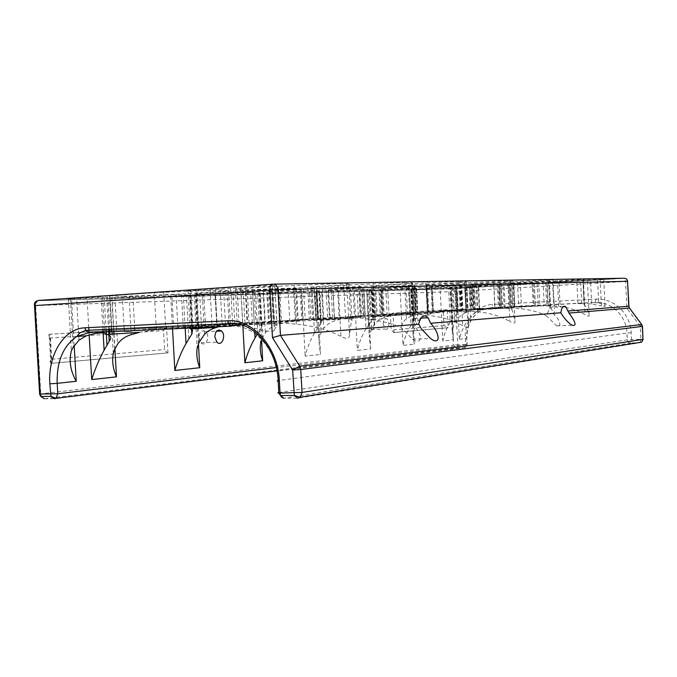 <?xml version="1.0" encoding="UTF-8"?>
<svg xmlns="http://www.w3.org/2000/svg" width="677" height="677" viewBox="0 0 677 677"><rect width="100%" height="100%" fill="white"/><g stroke="black" fill="none" stroke-linecap="round" stroke-linejoin="round"><path stroke-width="0.51" stroke-dasharray="3.38 2.54" d="M409.28 286.803L410.66 313.239L416.211 313.011L414.815 286.346L368.72 289.24L370.099 315.245L381.227 314.661L379.856 288.656M416.211 313.011L365.098 316.125L363.608 287.911L375.693 287.268L377.174 315.49M414.815 286.346L414.366 285.745L415.805 313.273M410.66 313.239L381.227 314.661M331.171 290.763L332.627 317.995L339.109 317.581L337.671 290.594L328.015 290.306L363.608 287.911M337.671 290.594L368.72 289.24M339.109 317.581L363.498 315.533L340.336 319.205L334.463 320.974C330.088 322.404 326.483 324.909 323.657 328.48L321.05 332.542L318.689 340.319L316.1 291.982L317.158 292.041L320.509 354.452L318.689 340.319M370.099 315.245L351.143 316.303M333.016 289.858L334.497 317.598L329.479 317.784L328.015 290.306M334.497 317.598L365.098 316.125M409.729 313.663L408.282 285.88L375.693 287.268M408.282 285.88L414.366 285.745M332.627 317.995L329.479 317.784M272.315 292.354L267.635 291.745L303.601 289.358L352.92 287.141L360.037 286.98L362.364 287.59L314.179 290.67L272.315 292.354L273.906 321.702L271.824 321.253L318.308 319.239L363.887 316.337L363.236 316.337L361.721 287.708M382.877 314.323L462.45 310.294L371.182 315.05L372.578 317.098L372.663 319.502L365.978 328.895L363.947 290.526L371.461 289.959L363.718 289.663L332.864 291.008L334.463 320.974M316.1 291.982L332.864 291.008M363.947 290.526L317.158 292.041M316.261 290.932L317.741 318.402L320.703 320.492L321.423 321.854L321.016 323.521L314.492 333.076L312.283 291.965L319.789 291.364L309.304 291.118L310.794 318.833L294.74 319.823L363.236 316.337M260.51 344.111L257.751 293.598L309.304 291.118M257.751 293.598L259.02 293.674L261.542 339.871M312.283 291.965L259.02 293.674M407.097 314.687L312.554 319.984L356.83 317.97L360.773 318.021L375.185 320.238C384.951 321.812 393.684 324.3 401.376 327.71L412.564 339.177C421.551 346.683 423.353 333.575 414.197 326.636L414.138 316.125L413.258 315.338L407.097 314.687L413.875 314.246L375.109 316.074L373.535 286.168L372.782 286.303L374.677 286.938L381.286 286.777L382.793 315.279L509.781 307.993L473.435 309.719L472.123 284.095L470.853 284.704L513.437 282.851L549.149 280.583L552.94 279.821L554.328 307.248C553.854 306.216 552.373 306.664 549.868 308.585L546.136 315.592L556.672 325.849C561.749 328.946 560.564 319.612 554.141 314.923L550.452 306.706C549.631 306.063 547.558 305.75 544.223 305.759L510.543 307.13L595.091 302.433L491.502 307.536L534.178 305.708L442.343 310.608L501.665 307.807L400.031 313.248M413.875 314.246L427.568 315.211C441.362 316.751 453.057 320.221 462.653 325.603C466.817 327.981 468.839 327.803 468.721 325.07L466.749 312.546L460.191 311.242L458.718 282.681L381.286 286.777M458.718 282.681L465.192 282.14L466.478 281.344L460.385 281.454L462.653 325.603M373.535 286.168L412.75 283.578L460.385 281.454M250.651 292.337L300.072 289.223L296.484 288.478L287.996 288.622L233.04 291.068L195.23 293.793L203.794 294.199L250.651 292.337L252.309 322.616L216.75 325.095L215.024 293.852M185.1 326.881L183.357 295.553L190.533 294.901L171.84 294.774L173.667 327.397L151.589 328.76L230.493 324.825L165.755 328.937L89.119 332.661M112.018 331.392L110.106 297.668L171.84 294.774M110.106 297.668L111.993 297.804L113.897 331.231M183.357 295.553L111.993 297.804M74.199 345.744L71.508 298.946C66.134 299.082 65.094 299.006 68.369 298.701L102.633 297.034L104.69 333.169M71.508 298.946L101.127 297.838L107.855 297.161L102.633 297.034M229.105 324.816L227.252 291.025L228.614 290.755L220.245 290.162L210.098 290.399L154.263 292.743L109.691 295.832L122.309 296.391L124.128 328.548M227.252 291.025L176.062 294.292L122.309 296.391M406.479 318.799L404.575 282.436L358.996 284.475L316.506 287.268L310.828 287.827L314.348 288.334L358.658 286.616L411.591 283.282L412.42 283.138L411.794 282.309L413.672 318.283C413.258 315.575 410.863 315.744 406.479 318.799C403.534 321.076 401.833 324.038 401.376 327.71M404.575 282.436L411.794 282.309M237.119 289.045L235.384 289.358L243.153 289.984L293.522 288.072L350.111 284.315L346.81 283.451L338.119 283.604L340.937 336.384C346.235 339.194 349.112 338.932 349.577 335.623C350.127 328.235 350.94 323.149 352.023 320.348L350.61 319.18L345.058 318.732L254.264 323.471L237.339 324.867L239.091 324.858L237.119 289.045L278.509 286.202L338.119 283.604M198.615 325.019L196.702 290.568L268.71 286.396L274.752 285.736L271.968 285.389L274.388 329.86L276.91 325.459L274.701 323.826L242.087 324.918M196.702 290.568C186.209 290.958 183.306 290.907 187.994 290.433L245.082 286.464L271.968 285.389M204.496 334.328L202.305 294.8L194.223 295.35L196 327.372M198.42 343.823L195.738 295.451L194.223 295.35M195.738 295.451L241.13 294.173L242.831 325.163M254.73 331.705L252.648 293.623L241.13 294.173M252.648 293.623L260.061 292.997L254.163 292.582L202.305 294.8M560.04 304.193L558.94 282.081L545.535 282.664L590.496 279.779L603.74 279.296L597.571 279.745L598.713 302.932L592.688 302.585M558.94 282.081L597.571 279.745M469.051 287.513L473.79 287.226L475.102 312.723L470.566 317.073L469.051 287.513L450.62 288.292L453.285 339.871L452.168 330.858L454.775 321.677L457.102 318.317L466.064 312.122L475.584 309.448L474.433 286.972L478.546 286.887L473.79 287.226M452.168 330.858L449.968 288.267L474.433 286.972M449.968 288.267L450.62 288.292M417.523 312.156L417.777 316.083L411.024 325.231L409.145 289.265L416.347 288.774L416.262 288.267L366.765 290.577L369.21 336.858L371.698 328.43L374.203 324.63C376.937 321.287 380.305 318.952 384.316 317.623L389.673 315.981L410.812 312.579M365.978 328.895C361.907 335.631 359.03 342.807 357.354 350.407L370.742 348.934L367.662 290.619L366.765 290.577M367.662 290.619L400.099 289.705L403.01 345.397L414.29 344.153L412.987 333.744L415.551 324.867L417.971 321.296C420.603 318.156 423.768 315.964 427.475 314.72L432.4 313.18L451.838 310.015M409.145 289.265L400.099 289.705M500.058 307.155L498.966 285.702L532.181 283.697L533.281 305.513M498.966 285.702L465.319 287.15L498.272 284.653L533.036 283.037L537.098 282.944L532.181 283.697M457.762 309.643L457.068 313.18L450.315 322.04L448.563 288.174L440.118 288.588L442.826 341.022L453.285 339.871M448.563 288.174L456.645 287.192L457.804 309.651M412.987 333.744L410.677 289.358L456.645 287.192M410.677 289.358L440.118 288.588M549.868 308.585L548.438 279.897L472.123 284.095M548.438 279.897L552.94 279.821M500.362 307.654L499.177 284.365L501.344 283.756L470.168 285.034L426.51 287.725L427.593 288.207L457.068 286.921L458.244 309.719M499.177 284.365L457.068 286.921M513.031 307.189L511.82 283.189L509.358 283.807L548.565 282.089L587.314 279.22L589.049 314.416C587.56 309.592 585.935 306.309 584.166 304.557L584.124 304.523C583.388 303.88 581.323 303.558 577.921 303.558L577.54 303.575M511.82 283.189L587.314 279.22M428.092 312.656L426.654 285.034L426.171 285.119L426.256 285.736L431.943 285.609L472.876 283.731L510.009 281.336L512.946 280.523L507.742 280.616L509.815 321.431C513.572 323.631 515.299 323.479 514.994 320.974C513.945 315.372 512.853 311.547 511.719 309.482L511.423 309.203C510.492 308.577 508.427 308.28 505.228 308.297L504.805 308.323M426.654 285.034L507.742 280.616M415.06 286.667L381.083 288.851L382.09 289.392L387.743 289.24L454.631 285.711L460.182 285.271L461.13 284.678L415.06 286.667L416.423 312.876M314.492 333.076C310.218 340.286 307.104 347.978 305.149 356.136L320.509 354.452M371.182 315.05L363.498 315.533M374.677 286.938L376.192 315.694L382.793 315.279M317.741 318.402L310.794 318.833M376.192 315.694L375.109 316.074M270.208 323.614L239.091 324.858M232.727 325.349L190.076 327.896L238.71 325.671L247.266 326.382L245.082 286.464M216.75 325.095C210.843 326.102 207.111 326.407 205.554 326.018L202.313 325.595L173.667 327.397M202.313 325.595L289.764 321.338L301.739 320.229L252.309 322.616M271.824 321.253L228.961 323.928M475.804 284.585L477.065 309.262L543.817 305.776M477.065 309.262L473.435 309.719M642.49 326.365L640.29 326.365L641.72 324.537M629.483 308.103L626.902 308.357L628.95 306.478M640.442 342.308L640.916 339.287L643.125 339.329M627.731 281.293L625.582 281.446L624.287 278.23L453.421 288.546L455.003 291.474L450.967 291.677L452.659 288.732L453.421 288.546L37.76 300.715L452.659 288.732L624.575 278.323L626.741 279.254M39.63 394.022L453.725 345.092L450.967 291.677L35.669 305.572L37.404 300.766M278.797 392.592L627.3 339.837L640.916 339.287L640.29 326.365L626.902 308.357L625.582 281.446L455.003 291.474L457.754 344.838L453.725 345.092L456.484 347.978L44.445 398.753C42.38 398.457 41.162 396.832 40.789 393.862L35.669 305.572L34.493 305.606M167.972 352.878L166.534 327.076L70.34 332.999L165.89 327.101L163.529 330.655L164.587 349.544L167.337 352.903L167.972 352.878L51.444 363.346L49.768 334.269L49.125 334.404C48.202 336.791 48.651 338.001 50.47 338.043L163.529 330.655M69.875 333.025L49.768 334.269M447.269 309.778L393.041 313.112L394.065 332.568L448.199 327.71L447.269 309.778L443.325 312.385L390.426 315.846L391.171 330.088L394.065 332.568M198.92 337.578L200.984 342.74C205.808 347.792 210.716 336.037 205.656 331.679C201.746 329.564 199.503 331.535 198.92 337.578M368.957 324.706L371.047 329.538C374.643 332.068 376.319 321.397 372.646 319.417C370.353 318.732 369.117 320.492 368.957 324.706M44.445 398.753L54.634 398.728L464.354 347.75L465.607 344.601L457.754 344.838L456.484 347.978L464.354 347.75L465.387 347.479L466.834 344.695L276.334 367.552M465.285 338.356L465.607 344.601L466.834 344.695L466.817 338.348L465.285 338.356C464.075 321.084 476.896 304.921 492.712 304.43L596.124 299.166C613.624 297.821 630.659 313.84 631.201 332.771L631.539 339.566L630.575 342.985L283.866 398.245L297.668 398.211L639.968 342.714L630.575 342.985C628.671 342.841 627.587 341.792 627.3 339.837L626.97 333.033L278.349 380.592L279 392.558C279.457 396.011 281.082 397.907 283.866 398.245M598.713 302.932C602.217 303.651 604.324 304.565 605.035 305.665C605.509 306.605 604.307 306.681 601.438 305.911L600.127 279.364M581.348 303.33L591.69 304.049L601.438 305.911M547.718 305.522L558.737 306.292C569.078 307.57 577.879 310.396 585.131 314.763C588.254 316.692 589.565 316.574 589.049 314.416M509.781 307.993L521.561 308.814C530.836 309.914 539.027 312.173 546.136 315.592M465.514 310.878L478.174 311.767C490.597 313.214 501.141 316.438 509.815 321.431M460.191 311.242L459.742 311.259M279.982 322.98L296.306 324.139C313.9 325.925 328.777 330.004 340.937 336.384M274.388 329.86C273.229 334.057 256.591 328.514 247.266 326.382M124.28 331.146L119.457 330.765M151.589 328.76L134.816 330.486M139.386 332.356L171.484 327.516M383.14 324.097C383.3 319.849 384.519 318.072 386.787 318.765C390.409 320.771 388.767 331.518 385.213 328.963L383.14 324.097M456.763 288.114L459.395 339.202C461.308 331.019 465.031 323.64 470.566 317.073M475.102 312.723L479.697 309.372C480.205 308.78 478.834 308.805 475.584 309.448M450.315 322.04C446.625 327.947 444.137 334.277 442.826 341.022M480.162 308.247L466.461 309.541L466.817 309.076M500.43 283.731L501.649 307.807L500.438 283.731M411.024 325.231C407.139 331.561 404.465 338.28 403.01 345.397M370.742 348.934L369.21 336.858M217.224 327.262L245.726 322.878M256.092 322.235L260.687 324.418L261.855 325.857L261.314 328.328L257.438 333.973M262.024 338.635L265.376 332.923C268.295 329.081 272.171 326.39 276.986 324.842L283.477 322.929L309.05 318.926M443.325 312.385L444.002 325.552L448.199 327.71M393.515 332.593L447.649 327.736M444.002 325.552L391.171 330.088M446.718 309.804L392.491 313.146L390.426 315.846M393.041 313.112L392.491 313.146M183.755 326.754L190.753 328.997M109.691 295.832L111.722 331.493M156.328 329.445L154.263 292.743M50.47 338.043L51.697 359.242C49.895 359.563 49.599 360.9 50.792 363.244L51.444 363.346M167.337 352.903L50.851 363.363M51.697 359.242L164.587 349.544M49.176 334.294L69.892 333.016M166.534 327.076L165.89 327.101M296.484 288.478L298.227 320.771M442.343 310.608L428.82 312.173L427.576 288.207M426.569 288.199L427.805 311.987L428.837 312.165L427.593 288.207M294.74 319.823L273.906 321.702M427.805 311.987L427.762 311.513M414.197 326.636L413.672 318.283M554.141 314.923L554.361 308.272M273.491 284.145L272.882 284.171M331.417 317.53L317.928 318.376M363.718 289.663L365.081 315.44M369.735 289.502L371.089 315.067M380.686 288.927L382.031 314.492M385.797 288.504L387.151 314.289M321.423 321.854L319.789 291.364M317.107 328.98L315.11 291.787M321.677 291.601L323.657 328.48M362.364 287.59L363.887 316.337M356.897 288.072L358.404 316.548M314.179 290.67L315.677 318.647M326.145 290.035L327.643 318.021M345.058 318.732L356.83 317.97M231.441 326.145L238.71 325.671M432.112 284.619L433.551 312.419M426.171 285.119L427.602 312.664M426.121 284.746L427.585 312.808M414.104 285.381L415.56 313.434M426.298 286.066L427.652 312.283M431.943 285.609L433.314 312.055M426.256 285.736L427.636 312.419M231.534 326.136C254.247 324.317 277.206 350.271 278.349 380.592L278.154 380.618M631.201 332.771L626.97 333.033C626.47 315.82 611.018 301.24 595.091 302.433L596.124 299.166M459.395 339.202L466.512 338.424C466.394 325.265 471.607 315.77 482.151 309.931L491.502 307.536L492.712 304.43M411.438 289.392L414.29 344.153M354.206 291L357.354 350.407M301.722 292.472L305.149 356.136M170.697 296.154L172.457 327.583M114.049 334.006L114.904 348.917M89.161 334.903L89.034 332.661M88.746 327.617L87.079 298.506M497.206 283.849L498.433 307.993M478.174 311.767L476.65 281.928M416.059 287.996L417.328 312.283M426.476 287.446L427.737 311.742M454.631 285.711L455.9 310.371M460.182 285.271L461.46 310.134M461.13 284.678L462.45 310.294M455.866 284.797L457.195 310.633M461.689 284.323L463.026 310.388M472.876 283.731L474.213 309.804M479.367 309.474L478.047 283.621M470.853 284.704L472.123 309.575M504.213 307.747L502.977 283.409M514.664 307.197L513.437 282.851M470.168 285.034L471.42 309.499M459.666 285.584L460.927 310.049M431.655 287.319L432.908 311.42M426.51 287.725L427.746 311.632M413.452 321.643L411.751 289.104M417.988 315.355L416.6 288.724M416.262 288.267L417.506 312.165M410.998 288.41L412.259 312.495M384.316 317.623L382.843 289.646M374.203 324.63L372.392 290.196M371.698 328.43L369.684 290.365M368.5 325.07L366.663 290.357M372.968 318.385L371.461 289.959M318.867 291.779L321.05 332.542M199.046 342.452L198.276 328.497M198.2 327.236L196.423 295.189M217.097 327.296L215.261 294.114M246.03 292.803L247.664 322.777M254.163 292.582L255.779 322.269M261.855 325.857L260.061 292.997M257.776 333.499L255.584 293.429M260.281 293.412L262.676 337.281M263.209 293.217L265.376 332.923M275.234 292.582L276.986 324.842M372.782 286.303L374.356 316.074M378.663 285.779L380.246 315.854M358.658 286.616L360.266 316.98M371.656 285.931L373.255 316.303M322.125 288.157L323.784 319.036M314.348 288.334L316.024 319.536M310.828 287.827L312.554 319.984M316.506 287.268L318.249 319.789M295.731 289.553L297.389 320.416M301.02 289.037L302.695 320.229M263.581 291.652L265.232 321.939M271.629 291.448L273.263 321.44M266.84 291.914L268.456 321.609M303.601 289.358L305.251 319.916M316.667 288.673L318.308 319.239M352.92 287.141L354.52 317.2M360.037 286.98L361.611 316.743M427.568 315.211L425.884 282.884M464.794 287.403L466.064 312.122M455.536 287.894L457.102 318.317M453.04 288.047L454.775 321.677M452.651 318.655L451.077 288.021M457.22 312.715L455.926 287.649M452.008 287.319L453.167 309.939M426.104 288.461L427.475 314.72M416.287 288.977L417.971 321.296M413.689 289.138L415.551 324.867M517.499 282.766L518.717 306.935M511.643 283.214L512.853 307.189M509.358 283.807L510.543 307.13M513.716 283.705L514.884 306.85M538.74 282.614L539.882 305.454M548.565 282.089L549.707 304.946M552.534 282.004L553.668 304.692M546.771 282.436L547.896 304.946M534.297 283.511L535.397 305.437M537.098 282.944L538.232 305.445M533.036 283.037L534.178 305.708M508.131 284.128L509.299 307.096M498.272 284.653L499.44 307.612M471.42 286.286L472.58 308.924M466.284 286.684L467.435 309.144M466.851 286.405L468.027 309.211M493.838 284.755L495.014 307.891M499.347 284.34L500.531 307.654M501.344 283.756L502.562 307.73M591.69 304.049L590.496 279.779M558.737 306.292L557.45 280.405M583.379 279.288L585.131 314.763M106.094 329.403L104.283 297.626M110.072 336.071L109.97 334.277M109.682 329.234L107.855 297.161M102.929 329.555L101.127 297.838M111.773 297.541L113.694 331.248M113.846 334.023L114.718 349.298M114.921 297.33L117.586 344.178M129.062 296.577L131.211 334.65M181.47 294.52L183.264 326.796M192.513 330.52L192.42 328.887M192.361 327.795L190.533 294.901M188.824 338.754L186.403 295.35M293.522 288.072L295.307 321.152M307.663 287.319L309.44 320.407M252.419 289.773L254.264 323.471M243.153 289.984L245.023 324.063M235.384 289.358L237.339 324.867M240.75 288.774L242.721 324.706M270.732 323.598L268.71 286.396M230.73 288.986L232.617 323.327M215.218 289.807L217.114 324.139M109.522 296.035L111.4 329.149M163.707 292.295L165.755 328.937M210.098 290.399L212.087 326.306M220.245 290.162L222.2 325.654M228.614 290.755L230.493 324.825M223.664 291.296L225.517 324.977M190.119 293.547L191.955 326.542M176.062 294.292L177.831 326.001M199.656 293.302L201.467 325.942M195.23 293.793L197.024 326.077M233.04 291.068L234.868 324.385M247.257 290.315L249.077 323.64M276.91 325.459L274.752 285.736M296.306 324.139L294.216 285.372M287.996 288.622L289.764 321.338M493.761 285.965L494.853 307.434M469.711 287.031L470.853 309.262M465.319 287.15L466.461 309.541M387.743 289.24L389.063 314.433M382.09 289.392L383.427 314.788M279.855 292.151L281.429 321.228M203.794 294.199L205.554 326.018M132.87 296.111L134.681 328.049M432.264 311.699L431.037 288.072M545.535 282.664L546.652 304.946M280.498 322.954L278.509 286.202M346.81 283.451L349.577 335.623M352.023 320.348L350.111 284.315M345.558 318.715L343.755 284.932M360.773 318.021L358.996 284.475M375.185 320.238L373.255 283.714M407.571 314.67L405.955 283.714M414.138 316.125L412.42 283.138M414.349 314.23L412.75 283.578M466.478 281.344L468.721 325.07M466.749 312.546L465.192 282.14M465.962 310.861L464.507 282.571M512.946 280.523L514.994 320.974M511.719 309.482L510.297 281.293M505.228 308.297L503.891 281.801M510.204 307.976L508.876 281.7M521.561 308.814L520.164 281.107M542.988 281.04L544.223 305.759M550.604 306.842L549.284 280.557M548.125 305.505L546.898 280.963M584.166 304.557L582.948 279.923M577.921 303.558L576.77 280.38M581.729 303.313L580.595 280.303M70.425 298.549L73.218 347.191M79.006 340.15L76.594 298.125M190.922 290.213L192.869 325.29M415.771 313.011L414.383 286.422M328.582 290.196L330.054 317.784M320.703 320.492L340.336 319.205M381.083 288.851L382.437 314.492M319.307 291.474L321.025 323.521M478.69 310.151L482.151 309.931C471.962 315.617 466.851 325.087 466.817 338.348L467.138 344.601L465.387 347.479L277.02 370.869M457.297 311.555L470.608 310.684M371.047 329.538L385.213 328.963M372.646 319.417L386.787 318.765M459.895 285.313L461.172 310.134M472.428 284.044L473.739 309.719M426.781 287.674L428.025 311.632M416.347 288.774L417.777 316.083M371.106 290.027L372.663 319.502M196.068 328.641L197.151 348.173M259.401 293.149L261.322 328.328M311.945 287.623L313.679 319.984M300.072 289.223L301.739 320.229M267.635 291.745L269.26 321.609M200.984 342.74L216.894 342.156M205.656 331.679L216.522 331.205M455.756 287.683L457.068 313.18M547.981 304.946L546.855 282.419M535.312 305.437L534.212 283.528M466.47 286.65L467.621 309.144M106.721 297.44L108.54 329.284M108.828 334.353L108.879 335.25M113.271 353.386L112.179 334.133M189.653 295.104L191.473 327.837M191.54 328.937L191.574 329.657M196.338 293.556L198.141 326.086M50.792 363.244L49.125 334.404M272.645 286.092L274.701 323.826M348.773 284.543L350.61 319.18M411.591 283.282L413.258 315.338M464.693 282.224L466.225 312.055M510.009 281.336L511.423 309.203M550.452 306.706L549.149 280.583M582.905 279.931L584.124 304.523M417.87 314.136L432.4 313.18M372.578 317.098L389.673 315.981M260.687 324.418L283.477 322.929M603.74 279.296L605.043 305.665M478.546 286.887L479.697 309.372M68.369 298.701L71.373 350.872M187.994 290.433L189.941 325.425M412.564 339.177L430.58 338.559M413.681 318.41L420.899 318.088M556.672 325.849L572.158 325.248M554.328 307.248L562.917 306.842"/><path stroke-width="1.02" d="M242.087 324.918L232.727 325.349L232.617 323.327M641.881 324.748L642.49 326.339L641.881 324.748M568.993 313.079C575.814 322.244 576.872 326.297 572.158 325.248C569.306 323.606 566.302 320.661 563.154 316.413L560.818 312.766C561.665 307.316 563.272 305.302 565.642 306.706L568.993 313.079L629.432 308.094L641.669 324.537L299.75 366.198L292.642 370.014L300.774 369.49L642.329 326.39L642.964 339.363L641.711 342.097L640.442 342.308M430.614 323.259C440.507 333.888 440.719 345.989 430.58 338.559L421.399 328.887L418.75 324.215C420.671 316.057 423.768 313.9 428.067 317.758L430.614 323.259L560.818 312.766M34.493 305.606L277.968 289.57C277.502 286.109 275.877 284.306 273.11 284.154C270.978 284.535 269.903 286.464 269.869 289.951L272.467 337.637L280.447 335.369L418.75 324.215M642.49 326.365L642.964 339.363L302.01 392.432L300.774 369.49L299.75 366.198L280.447 335.369L277.968 289.57L627.562 281.285L628.781 306.258L629.492 308.094L628.781 306.258L567.918 311.022M628.95 306.283L627.562 281.285C627.274 279.33 626.183 278.306 624.287 278.23L273.491 284.145M44.445 398.753L40.764 396.426L40.248 394.31L35.086 305.479C35.153 302.475 36.372 300.791 38.741 300.427L272.882 284.171M276.334 367.552L57.773 393.769L57.173 383.36L49.844 383.834L50.97 396.383L54.634 398.728L55.971 398.321L57.773 393.769L39.63 394.022M283.866 398.245L280.54 395.529L280.041 393.066L278.822 393.049C277.477 392.973 277.468 392.821 278.797 392.592M272.467 337.637L292.642 370.014L294.377 395.478L297.668 398.211L300.233 397.213L302.01 392.432L280.041 393.066L279.389 381.016C278.129 347.377 252.639 318.681 227.599 320.788L84.955 327.803C63.926 328.362 47.762 355.061 49.844 383.834M134.681 328.049L134.816 330.486C129.502 331.307 125.99 331.527 124.28 331.146L124.128 328.548M131.211 334.65L139.386 332.356L107.508 334.438L110.072 336.071C111.113 336.994 110.833 338.762 109.225 341.36L104.106 350.161C99.147 359.292 95.017 369.1 91.717 379.569L116.486 376.852C113.017 368.982 111.942 361.171 113.262 353.419L114.718 349.298L117.586 344.178C120.684 339.676 125.228 336.494 131.211 334.65M86.36 335.826L79.006 340.15L73.218 347.191L71.373 350.872C68.792 360.739 70.416 370.869 76.239 381.269L57.173 383.36C56.606 361.569 63.164 345.93 76.831 336.444L86.36 335.826C95.059 333.287 101.169 332.399 104.69 333.169L107.508 334.438M214.837 336.951C215.413 330.841 217.63 328.861 221.506 330.994C226.533 335.394 221.675 347.259 216.894 342.156L214.837 336.951M199.749 367.713C197.134 361.146 196.271 354.63 197.151 348.173L199.046 342.452L204.496 334.328C207.729 330.926 211.926 328.582 217.097 327.296L190.753 328.997L192.513 330.52L191.828 334.142L186.023 343.51C181.309 351.896 177.586 360.875 174.852 370.446L199.749 367.713L198.42 343.823M257.438 333.973L255.068 337.899C250.583 345.659 247.19 353.944 244.888 362.754L262.684 360.799C260.653 355.315 259.926 349.764 260.501 344.153L262.024 338.635M89.119 332.661L85.649 330.376L79.903 332.856L76.831 336.444L89.119 332.661L231.441 326.145M278.154 380.618C276.817 380.829 276.825 380.956 278.171 381.016L279.389 381.016M231.534 326.136L228.267 323.614L85.649 330.376L84.955 327.803M643.125 339.329L641.711 342.097L300.233 397.213L294.377 395.478L280.54 395.529L278.822 393.049L278.171 381.016C277.375 348.503 251.954 319.781 228.267 323.614L227.599 320.788M261.542 339.871L262.684 360.799M242.831 325.163L244.888 362.754M172.457 327.583L174.852 370.446M113.897 331.231L114.049 334.006M114.904 348.917L116.486 376.852M91.717 379.569L89.161 334.903M89.034 332.661L88.746 327.617M76.239 381.269L74.199 345.744M198.276 328.497L198.2 327.236M255.068 337.899L254.73 331.705M106.983 344.982L106.094 329.403M109.97 334.277L109.682 329.234M104.106 350.161L102.929 329.555M113.694 331.248L113.846 334.023M192.42 328.887L192.361 327.795M186.023 343.51L185.1 326.881M217.114 324.139L217.224 326.153M111.4 329.149L111.536 331.425M177.831 326.001L177.899 327.27M198.733 327.211L198.615 325.019M192.869 325.29L193.013 327.77M641.72 324.537L629.492 308.094M627.731 281.285L626.741 279.254M37.404 300.766C35.111 301.4 34.138 302.991 34.493 305.522L39.647 394.302L40.764 396.426L50.97 396.383L55.971 398.321L277.02 370.869M196 327.372L196.068 328.641M216.522 331.205L221.506 330.994M108.54 329.284L108.828 334.353M108.879 335.25L109.225 341.36M112.179 334.133L112.018 331.392M191.473 327.837L191.54 328.937M191.574 329.657L191.828 334.142M189.941 325.425L190.076 327.896M420.899 318.088L428.067 317.758M562.917 306.842L565.642 306.706"/></g></svg>
